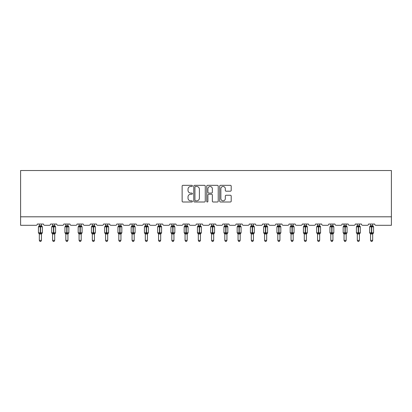 <?xml version="1.0" encoding="UTF-8"?>
<svg xmlns="http://www.w3.org/2000/svg" width="412" height="412" viewBox="0 0 412 412"><rect width="100%" height="100%" fill="white"/><g stroke="black" fill="none" stroke-linecap="round" stroke-linejoin="round"><path stroke-width="0.62" d="M192.414 185.91A0.582 0.582 0 0 0 191.827 185.328L182.969 185.328A0.834 0.834 0 0 0 182.135 186.162L182.135 201.169A0.834 0.834 0 0 0 182.969 201.998L191.827 201.998A0.582 0.582 0 0 0 192.414 201.417A0.582 0.582 0 0 0 191.827 200.835L190.684 200.835A2.668 2.668 0 0 1 188.016 198.167L188.016 196.915A2.668 2.668 0 0 1 190.684 194.248L191.827 194.248A0.582 0.582 0 0 0 192.414 193.666A0.582 0.582 0 0 0 191.827 193.079L190.684 193.079A2.668 2.668 0 0 1 188.016 190.411L188.016 189.165A2.668 2.668 0 0 1 190.684 186.497L191.827 186.497A0.582 0.582 0 0 0 192.414 185.91M230.365 191.204A0.834 0.834 0 0 0 231.199 190.37L231.199 186.162A0.834 0.834 0 0 0 230.365 185.328L220.528 185.328A0.834 0.834 0 0 0 219.694 186.162L219.694 201.169A0.834 0.834 0 0 0 220.528 201.998L230.365 201.998A0.834 0.834 0 0 0 231.199 201.169L231.199 196.081A0.834 0.834 0 0 0 230.365 195.247L226.152 195.247A0.834 0.834 0 0 0 225.318 196.081L225.318 198.605A2.23 2.23 0 0 1 223.088 200.835A2.23 2.23 0 0 1 220.858 198.605L220.858 188.727A2.23 2.23 0 0 1 223.088 186.497A2.23 2.23 0 0 1 225.318 188.727L225.318 190.37A0.834 0.834 0 0 0 226.152 191.204L230.365 191.204M391.4 216.805L391.4 170.522L20.6 170.522L20.6 225.302L36.055 225.302A1.272 1.272 0 0 0 37.332 224.025L43.445 224.025A1.272 1.272 0 0 0 44.717 225.302L49.306 225.302A1.272 1.272 0 0 0 50.578 224.025L56.696 224.025A1.272 1.272 0 0 0 57.968 225.302L62.557 225.302A1.272 1.272 0 0 0 63.829 224.025L69.942 224.025A1.272 1.272 0 0 0 71.219 225.302L75.803 225.302A1.272 1.272 0 0 0 77.08 224.025L83.193 224.025A1.272 1.272 0 0 0 84.465 225.302L89.054 225.302A1.272 1.272 0 0 0 90.326 224.025L96.444 224.025A1.272 1.272 0 0 0 97.716 225.302L102.3 225.302A1.272 1.272 0 0 0 103.577 224.025L109.69 224.025A1.272 1.272 0 0 0 110.962 225.302L115.551 225.302A1.272 1.272 0 0 0 116.823 224.025L122.941 224.025A1.272 1.272 0 0 0 124.213 225.302L128.802 225.302A1.272 1.272 0 0 0 130.074 224.025L136.187 224.025A1.272 1.272 0 0 0 137.464 225.302L142.047 225.302A1.272 1.272 0 0 0 143.325 224.025L149.438 224.025A1.272 1.272 0 0 0 150.71 225.302L155.298 225.302A1.272 1.272 0 0 0 156.57 224.025L162.689 224.025A1.272 1.272 0 0 0 163.961 225.302L168.544 225.302A1.272 1.272 0 0 0 169.821 224.025L175.934 224.025A1.272 1.272 0 0 0 177.212 225.302L181.795 225.302A1.272 1.272 0 0 0 183.067 224.025L189.185 224.025A1.272 1.272 0 0 0 190.457 225.302L195.046 225.302A1.272 1.272 0 0 0 196.318 224.025L202.431 224.025A1.272 1.272 0 0 0 203.708 225.302L208.292 225.302A1.272 1.272 0 0 0 209.569 224.025L215.682 224.025A1.272 1.272 0 0 0 216.954 225.302L221.543 225.302A1.272 1.272 0 0 0 222.815 224.025L228.933 224.025A1.272 1.272 0 0 0 230.205 225.302L234.788 225.302A1.272 1.272 0 0 0 236.066 224.025L242.179 224.025A1.272 1.272 0 0 0 243.456 225.302L248.039 225.302A1.272 1.272 0 0 0 249.312 224.025L255.43 224.025A1.272 1.272 0 0 0 256.702 225.302L261.29 225.302A1.272 1.272 0 0 0 262.562 224.025L268.676 224.025A1.272 1.272 0 0 0 269.953 225.302L274.536 225.302A1.272 1.272 0 0 0 275.813 224.025L281.926 224.025A1.272 1.272 0 0 0 283.198 225.302L287.787 225.302A1.272 1.272 0 0 0 289.059 224.025L295.177 224.025A1.272 1.272 0 0 0 296.449 225.302L301.038 225.302A1.272 1.272 0 0 0 302.31 224.025L308.423 224.025A1.272 1.272 0 0 0 309.7 225.302L314.284 225.302A1.272 1.272 0 0 0 315.556 224.025L321.674 224.025A1.272 1.272 0 0 0 322.946 225.302L327.535 225.302A1.272 1.272 0 0 0 328.807 224.025L334.92 224.025A1.272 1.272 0 0 0 336.197 225.302L340.781 225.302A1.272 1.272 0 0 0 342.058 224.025L348.171 224.025A1.272 1.272 0 0 0 349.443 225.302L354.032 225.302A1.272 1.272 0 0 0 355.304 224.025L361.422 224.025A1.272 1.272 0 0 0 362.694 225.302L367.283 225.302A1.272 1.272 0 0 0 368.555 224.025L374.668 224.025A1.272 1.272 0 0 0 375.945 225.302L391.4 225.302L391.4 216.805L20.6 216.805M205.269 186.162A0.834 0.834 0 0 0 204.434 185.328L194.598 185.328A0.834 0.834 0 0 0 193.769 186.162L193.769 201.169A0.834 0.834 0 0 0 194.598 201.998L204.434 201.998A0.834 0.834 0 0 0 205.269 201.169L205.269 186.162M207.566 185.328L217.402 185.328A0.834 0.834 0 0 1 218.231 186.162L218.231 201.169A0.834 0.834 0 0 1 217.402 201.998L213.189 201.998A0.834 0.834 0 0 1 212.355 201.169L212.355 195.082A0.834 0.834 0 0 0 211.521 194.248L208.73 194.248A0.834 0.834 0 0 0 207.895 195.082L207.895 201.417A0.582 0.582 0 0 1 207.313 201.998A0.582 0.582 0 0 1 206.731 201.417L206.731 186.162A0.834 0.834 0 0 1 207.566 185.328M195.515 186.497A0.582 0.582 0 0 0 194.933 187.079L194.933 200.247A0.582 0.582 0 0 0 195.515 200.835L196.725 200.835A2.668 2.668 0 0 0 199.393 198.167L199.393 189.165A2.668 2.668 0 0 0 196.725 186.497L195.515 186.497M212.355 188.768A2.23 2.23 0 0 0 210.125 186.538A2.23 2.23 0 0 0 207.895 188.768L207.895 192.244A0.834 0.834 0 0 0 208.73 193.079L211.521 193.079A0.834 0.834 0 0 0 212.355 192.244L212.355 188.768M39.325 240.376L41.452 240.376L40.814 241.478L39.964 241.478L39.325 240.376L39.325 233.928A0.932 0.891 180 0 0 38.836 233.151L39.016 232.878L40.263 233.177L40.515 232.795L40.515 226.466L41.756 226.765L42.065 226.451A0.422 0.422 0 0 1 42.343 226.852L38.434 226.852L38.434 232.795L40.263 232.795L40.263 226.466L39.016 226.765L38.836 226.492A0.932 0.891 0 0 0 39.325 225.709L39.325 225.709M41.452 240.376L41.452 233.892L40.263 234.016L40.263 233.177L40.515 232.795L42.343 232.795A0.422 0.422 0 0 1 42.065 233.192L41.452 234.073M40.263 234.016L39.325 233.934M39.325 224.025L39.325 225.755L41.452 225.755L41.452 224.025M41.452 225.709L41.452 225.709A0.932 0.891 0 0 0 41.942 226.492M40.515 234.016L40.515 233.177L41.756 232.878L42.065 233.192M39.325 225.755L39.016 226.765L39.325 225.755M41.756 226.765L41.452 225.755M41.452 233.892L41.756 232.878M39.325 233.892L39.016 232.878M52.576 240.376L54.698 240.376L54.06 241.478L53.215 241.478L52.576 240.376L52.576 233.928A0.932 0.891 180 0 0 52.087 233.151L52.267 232.878L53.509 233.177L53.766 232.795L53.766 226.466L55.007 226.765L55.311 226.451A0.422 0.422 0 0 1 55.589 226.852L51.685 226.852L51.685 232.795L53.509 232.795L53.509 226.466L52.267 226.765L52.087 226.492A0.932 0.891 0 0 0 52.576 225.709L52.576 225.709M54.698 240.376L54.698 233.892L53.509 234.016L53.509 233.177L53.766 232.795L55.589 232.795A0.422 0.422 0 0 1 55.311 233.192L54.698 234.073M53.509 234.016L52.576 233.934M52.576 224.025L52.576 225.755L54.698 225.755L54.698 224.025M54.698 225.709L54.698 225.709A0.932 0.891 0 0 0 55.187 226.492M53.766 234.016L53.766 233.177L55.007 232.878L55.311 233.192M52.576 225.755L52.267 226.765L52.576 225.755M55.007 226.765L54.698 225.755M54.698 233.892L55.007 232.878M52.576 233.892L52.267 232.878M65.822 240.376L67.949 240.376L67.31 241.478L66.461 241.478L65.822 240.376L65.822 233.928A0.932 0.891 180 0 0 65.333 233.151L65.518 232.878L66.759 233.177L67.012 232.795L67.012 226.466L68.258 226.765L68.562 226.451A0.422 0.422 0 0 1 68.84 226.852L64.931 226.852L64.931 232.795L66.759 232.795L66.759 226.466L65.518 226.765L65.333 226.492A0.932 0.891 0 0 0 65.822 225.709L65.822 225.709M67.949 240.376L67.949 233.892L66.759 234.016L66.759 233.177L67.012 232.795L68.84 232.795A0.422 0.422 0 0 1 68.562 233.192L67.949 234.073M66.759 234.016L65.822 233.934M65.822 224.025L65.822 225.755L67.949 225.755L67.949 224.025M67.949 225.709L67.949 225.709A0.932 0.891 0 0 0 68.438 226.492M67.012 234.016L67.012 233.177L68.258 232.878L68.562 233.192M65.822 225.755L65.518 226.765L65.822 225.755M68.258 226.765L67.949 225.755M67.949 233.892L68.258 232.878M65.822 233.892L65.518 232.878M79.073 240.376L81.195 240.376L80.561 241.478L79.712 241.478L79.073 240.376L79.073 233.928A0.932 0.891 180 0 0 78.584 233.151L78.764 232.878L80.01 233.177L80.263 232.795L80.263 226.466L81.504 226.765L81.808 226.451A0.422 0.422 0 0 1 82.091 226.852L78.182 226.852L78.182 232.795L80.01 232.795L80.01 226.466L78.764 226.765L78.584 226.492A0.932 0.891 0 0 0 79.073 225.709L79.073 225.709M81.195 240.376L81.2 233.892L80.01 234.016L80.01 233.177L80.263 232.795L82.091 232.795A0.422 0.422 0 0 1 81.808 233.192L81.195 234.073M80.01 234.016L79.073 233.934M79.073 224.025L79.073 225.755L81.2 225.755L81.195 224.025M81.195 225.709L81.195 225.709A0.932 0.891 0 0 0 81.689 226.492M80.263 234.016L80.263 233.177L81.504 232.878L81.808 233.192M79.073 225.755L78.764 226.765L79.073 225.755M81.504 226.765L81.2 225.755M81.2 233.892L81.504 232.878M79.073 233.892L78.764 232.878M92.324 240.376L94.446 240.376L93.807 241.478L92.957 241.478L92.324 240.376L92.324 233.928A0.932 0.891 180 0 0 91.83 233.151L92.015 232.878L93.256 233.177L93.514 232.795L93.514 226.466L94.755 226.765L95.059 226.451A0.422 0.422 0 0 1 95.337 226.852L91.433 226.852L91.433 232.795L93.256 232.795L93.256 226.466L92.015 226.765L91.83 226.492A0.932 0.891 0 0 0 92.324 225.709L92.324 225.709M94.446 240.376L94.446 233.892L93.256 234.016L93.256 233.177L93.514 232.795L95.337 232.795A0.422 0.422 0 0 1 95.059 233.192L94.446 234.073M93.256 234.016L92.324 233.934M92.324 224.025L92.324 225.755L94.446 225.755L94.446 224.025M94.446 225.709L94.446 225.709A0.932 0.891 0 0 0 94.935 226.492M93.514 234.016L93.514 233.177L94.755 232.878L95.059 233.192M92.324 225.755L92.015 226.765L92.324 225.755M94.755 226.765L94.446 225.755M94.446 233.892L94.755 232.878M92.324 233.892L92.015 232.878M105.57 240.376L107.697 240.376L107.058 241.478L106.208 241.478L105.57 240.376L105.57 233.928A0.932 0.891 180 0 0 105.081 233.151L105.261 232.878L106.507 233.177L106.76 232.795L106.76 226.466L108.001 226.765L108.31 226.451A0.422 0.422 0 0 1 108.588 226.852L104.679 226.852L104.679 232.795L106.507 232.795L106.507 226.466L105.261 226.765L105.081 226.492A0.932 0.891 0 0 0 105.57 225.709L105.57 225.709M107.697 240.376L107.697 233.892L106.507 234.016L106.507 233.177L106.76 232.795L108.588 232.795A0.422 0.422 0 0 1 108.31 233.192L107.697 234.073M106.507 234.016L105.57 233.934M105.57 224.025L105.57 225.755L107.697 225.755L107.697 224.025M107.697 225.709L107.697 225.709A0.932 0.891 0 0 0 108.186 226.492M106.76 234.016L106.76 233.177L108.001 232.878L108.31 233.192M105.57 225.755L105.261 226.765L105.57 225.755M108.001 226.765L107.697 225.755M107.697 233.892L108.001 232.878M105.57 233.892L105.261 232.878M118.821 240.376L120.943 240.376L120.304 241.478L119.459 241.478L118.821 240.376L118.821 233.928A0.932 0.891 180 0 0 118.332 233.151L118.512 232.878L119.753 233.177L120.01 232.795L120.01 226.466L121.252 226.765L121.555 226.451A0.422 0.422 0 0 1 121.834 226.852L117.93 226.852L117.93 232.795L119.753 232.795L119.753 226.466L118.512 226.765L118.332 226.492A0.932 0.891 0 0 0 118.821 225.709L118.821 225.709M120.943 240.376L120.943 233.892L119.753 234.016L119.753 233.177L120.01 232.795L121.834 232.795A0.422 0.422 0 0 1 121.555 233.192L120.943 234.073M119.753 234.016L118.821 233.934M118.821 224.025L118.821 225.755L120.943 225.755L120.943 224.025M120.943 225.709L120.943 225.709A0.932 0.891 0 0 0 121.432 226.492M120.01 234.016L120.01 233.177L121.252 232.878L121.555 233.192M118.821 225.755L118.512 226.765L118.821 225.755M121.252 226.765L120.943 225.755M120.943 233.892L121.252 232.878M118.821 233.892L118.512 232.878M132.072 240.376L134.194 240.376L133.555 241.478L132.705 241.478L132.072 240.376L132.072 233.928A0.932 0.891 180 0 0 131.577 233.151L131.763 232.878L133.004 233.177L133.256 232.795L133.256 226.466L134.503 226.765L134.806 226.451A0.422 0.422 0 0 1 135.085 226.852L131.176 226.852L131.176 232.795L133.004 232.795L133.004 226.466L131.763 226.765L131.577 226.492A0.932 0.891 0 0 0 132.072 225.709L132.072 225.709M134.194 240.376L134.194 233.892L133.004 234.016L133.004 233.177L133.256 232.795L135.085 232.795A0.422 0.422 0 0 1 134.806 233.192L134.194 234.073M133.004 234.016L132.072 233.934M132.072 224.025L132.067 225.755L134.194 225.755L134.194 224.025M134.194 225.709L134.194 225.709A0.932 0.891 0 0 0 134.683 226.492M133.256 234.016L133.256 233.177L134.503 232.878L134.806 233.192M132.067 225.755L131.763 226.765L132.067 225.755M134.503 226.765L134.194 225.755M134.194 233.892L134.503 232.878M132.067 233.892L131.763 232.878M145.318 240.376L147.439 240.376L146.806 241.478L145.956 241.478L145.318 240.376L145.318 233.928A0.932 0.891 180 0 0 144.828 233.151L145.009 232.878L146.255 233.177L146.507 232.795L146.507 226.466L147.748 226.765L148.052 226.451A0.422 0.422 0 0 1 148.335 226.852L144.427 226.852L144.427 232.795L146.255 232.795L146.255 226.466L145.009 226.765L144.828 226.492A0.932 0.891 0 0 0 145.318 225.709L145.318 225.709M147.439 240.376L147.445 233.892L146.255 234.016L146.255 233.177L146.507 232.795L148.335 232.795A0.422 0.422 0 0 1 148.052 233.192L147.439 234.073M146.255 234.016L145.318 233.934M145.318 224.025L145.318 225.755L147.445 225.755L147.439 224.025M147.439 225.709L147.439 225.709A0.932 0.891 0 0 0 147.934 226.492M146.507 234.016L146.507 233.177L147.748 232.878L148.052 233.192M145.318 225.755L145.009 226.765L145.318 225.755M147.748 226.765L147.445 225.755M147.445 233.892L147.748 232.878M145.318 233.892L145.009 232.878M158.569 240.376L160.69 240.376L160.052 241.478L159.207 241.478L158.569 240.376L158.569 233.928A0.932 0.891 180 0 0 158.074 233.151L158.26 232.878L159.501 233.177L159.758 232.795L159.758 226.466L160.999 226.765L161.303 226.451A0.422 0.422 0 0 1 161.581 226.852L157.678 226.852L157.678 232.795L159.501 232.795L159.501 226.466L158.26 226.765L158.074 226.492A0.932 0.891 0 0 0 158.569 225.709L158.569 225.709M160.69 240.376L160.69 233.892L159.501 234.016L159.501 233.177L159.758 232.795L161.581 232.795A0.422 0.422 0 0 1 161.303 233.192L160.69 234.073M159.501 234.016L158.569 233.934M158.569 224.025L158.569 225.755L160.69 225.755L160.69 224.025M160.69 225.709L160.69 225.709A0.932 0.891 0 0 0 161.18 226.492M159.758 234.016L159.758 233.177L160.999 232.878L161.303 233.192M158.569 225.755L158.26 226.765L158.569 225.755M160.999 226.765L160.69 225.755M160.69 233.892L160.999 232.878M158.569 233.892L158.26 232.878M171.814 240.376L173.941 240.376L173.303 241.478L172.453 241.478L171.814 240.376L171.814 233.928A0.932 0.891 180 0 0 171.325 233.151L171.51 232.878L172.752 233.177L173.004 232.795L173.004 226.466L174.245 226.765L174.554 226.451A0.422 0.422 0 0 1 174.832 226.852L170.923 226.852L170.923 232.795L172.752 232.795L172.752 226.466L171.51 226.765L171.325 226.492A0.932 0.891 0 0 0 171.814 225.709L171.814 225.709M173.941 240.376L173.941 233.892L172.752 234.016L172.752 233.177L173.004 232.795L174.832 232.795A0.422 0.422 0 0 1 174.554 233.192L173.941 234.073M172.752 234.016L171.814 233.934M171.814 224.025L171.814 225.755L173.941 225.755L173.941 224.025M173.941 225.709L173.941 225.709A0.932 0.891 0 0 0 174.43 226.492M173.004 234.016L173.004 233.177L174.245 232.878L174.554 233.192M171.814 225.755L171.51 226.765L171.814 225.755M174.245 226.765L173.941 225.755M173.941 233.892L174.245 232.878M171.814 233.892L171.51 232.878M185.065 240.376L187.187 240.376L186.548 241.478L185.704 241.478L185.065 240.376L185.065 233.928A0.932 0.891 180 0 0 184.576 233.151L184.756 232.878L185.997 233.177L186.255 232.795L186.255 226.466L187.496 226.765L187.8 226.451A0.422 0.422 0 0 1 188.078 226.852L184.174 226.852L184.174 232.795L185.997 232.795L185.997 226.466L184.756 226.765L184.576 226.492A0.932 0.891 0 0 0 185.065 225.709L185.065 225.709M187.187 240.376L187.187 233.892L185.997 234.016L185.997 233.177L186.255 232.795L188.078 232.795A0.422 0.422 0 0 1 187.8 233.192L187.187 234.073M185.997 234.016L185.065 233.934M185.065 224.025L185.065 225.755L187.187 225.755L187.187 224.025M187.187 225.709L187.187 225.709A0.932 0.891 0 0 0 187.676 226.492M186.255 234.016L186.255 233.177L187.496 232.878L187.8 233.192M185.065 225.755L184.756 226.765L185.065 225.755M187.496 226.765L187.187 225.755M187.187 233.892L187.496 232.878M185.065 233.892L184.756 232.878M198.316 240.376L200.438 240.376L199.799 241.478L198.95 241.478L198.316 240.376L198.316 233.928A0.932 0.891 180 0 0 197.822 233.151L198.007 232.878L199.248 233.177L199.501 232.795L199.501 226.466L200.747 226.765L201.051 226.451A0.422 0.422 0 0 1 201.329 226.852L197.42 226.852L197.42 232.795L199.248 232.795L199.248 226.466L198.007 226.765L197.822 226.492A0.932 0.891 0 0 0 198.316 225.709L198.316 225.709M200.438 240.376L200.438 233.892L199.248 234.016L199.248 233.177L199.501 232.795L201.329 232.795A0.422 0.422 0 0 1 201.051 233.192L200.438 234.073M199.248 234.016L198.316 233.934M198.316 224.025L198.311 225.755L200.438 225.755L200.438 224.025M200.438 225.709L200.438 225.709A0.932 0.891 0 0 0 200.927 226.492M199.501 234.016L199.501 233.177L200.747 232.878L201.051 233.192M198.311 225.755L198.007 226.765L198.311 225.755M200.747 226.765L200.438 225.755M200.438 233.892L200.747 232.878M198.311 233.892L198.007 232.878M211.562 240.376L213.684 240.376L213.05 241.478L212.201 241.478L211.562 240.376L211.562 233.928A0.932 0.891 180 0 0 211.073 233.151L211.253 232.878L212.499 233.177L212.752 232.795L212.752 226.466L213.993 226.765L214.297 226.451A0.422 0.422 0 0 1 214.58 226.852L210.671 226.852L210.671 232.795L212.499 232.795L212.499 226.466L211.253 226.765L211.073 226.492A0.932 0.891 0 0 0 211.562 225.709L211.562 225.709M213.684 240.376L213.689 233.892L212.499 234.016L212.499 233.177L212.752 232.795L214.58 232.795A0.422 0.422 0 0 1 214.297 233.192L213.684 234.073M212.499 234.016L211.562 233.934M211.562 224.025L211.562 225.755L213.689 225.755L213.684 224.025M213.684 225.709L213.684 225.709A0.932 0.891 0 0 0 214.178 226.492M212.752 234.016L212.752 233.177L213.993 232.878L214.297 233.192M211.562 225.755L211.253 226.765L211.562 225.755M213.993 226.765L213.689 225.755M213.689 233.892L213.993 232.878M211.562 233.892L211.253 232.878M224.813 240.376L226.935 240.376L226.296 241.478L225.452 241.478L224.813 240.376L224.813 233.928A0.932 0.891 180 0 0 224.324 233.151L224.504 232.878L225.745 233.177L226.003 232.795L226.003 226.466L227.244 226.765L227.548 226.451A0.422 0.422 0 0 1 227.826 226.852L223.922 226.852L223.922 232.795L225.745 232.795L225.745 226.466L224.504 226.765L224.324 226.492A0.932 0.891 0 0 0 224.813 225.709L224.813 225.709M226.935 240.376L226.935 233.892L225.745 234.016L225.745 233.177L226.003 232.795L227.826 232.795A0.422 0.422 0 0 1 227.548 233.192L226.935 234.073M225.745 234.016L224.813 233.934M224.813 224.025L224.813 225.755L226.935 225.755L226.935 224.025M226.935 225.709L226.935 225.709A0.932 0.891 0 0 0 227.424 226.492M226.003 234.016L226.003 233.177L227.244 232.878L227.548 233.192M224.813 225.755L224.504 226.765L224.813 225.755M227.244 226.765L226.935 225.755M226.935 233.892L227.244 232.878M224.813 233.892L224.504 232.878M238.059 240.376L240.186 240.376L239.547 241.478L238.697 241.478L238.059 240.376L238.059 233.928A0.932 0.891 180 0 0 237.57 233.151L237.755 232.878L238.996 233.177L239.248 232.795L239.248 226.466L240.49 226.765L240.799 226.451A0.422 0.422 0 0 1 241.077 226.852L237.168 226.852L237.168 232.795L238.996 232.795L238.996 226.466L237.755 226.765L237.57 226.492A0.932 0.891 0 0 0 238.059 225.709L238.059 225.709M240.186 240.376L240.186 233.892L238.996 234.016L238.996 233.177L239.248 232.795L241.077 232.795A0.422 0.422 0 0 1 240.799 233.192L240.186 234.073M238.996 234.016L238.059 233.934M238.059 224.025L238.059 225.755L240.186 225.755L240.186 224.025M240.186 225.709L240.186 225.709A0.932 0.891 0 0 0 240.675 226.492M239.248 234.016L239.248 233.177L240.49 232.878L240.799 233.192M238.059 225.755L237.755 226.765L238.059 225.755M240.49 226.765L240.186 225.755M240.186 233.892L240.49 232.878M238.059 233.892L237.755 232.878M251.31 240.376L253.432 240.376L252.793 241.478L251.948 241.478L251.31 240.376L251.31 233.928A0.932 0.891 180 0 0 250.82 233.151L251.001 232.878L252.242 233.177L252.499 232.795L252.499 226.466L253.74 226.765L254.044 226.451A0.422 0.422 0 0 1 254.322 226.852L250.419 226.852L250.419 232.795L252.242 232.795L252.242 226.466L251.001 226.765L250.82 226.492A0.932 0.891 0 0 0 251.31 225.709L251.31 225.709M253.432 240.376L253.432 233.892L252.242 234.016L252.242 233.177L252.499 232.795L254.322 232.795A0.422 0.422 0 0 1 254.044 233.192L253.432 234.073M252.242 234.016L251.31 233.934M251.31 224.025L251.31 225.755L253.432 225.755L253.432 224.025M253.432 225.709L253.432 225.709A0.932 0.891 0 0 0 253.926 226.492M252.499 234.016L252.499 233.177L253.74 232.878L254.044 233.192M251.31 225.755L251.001 226.765L251.31 225.755M253.74 226.765L253.432 225.755M253.432 233.892L253.74 232.878M251.31 233.892L251.001 232.878M264.561 240.376L266.682 240.376L266.044 241.478L265.194 241.478L264.561 240.376L264.561 233.928A0.932 0.891 180 0 0 264.066 233.151L264.252 232.878L265.493 233.177L265.745 232.795L265.745 226.466L266.991 226.765L267.295 226.451A0.422 0.422 0 0 1 267.573 226.852L263.665 226.852L263.665 232.795L265.493 232.795L265.493 226.466L264.252 226.765L264.066 226.492A0.932 0.891 0 0 0 264.561 225.709L264.561 225.709M266.682 240.376L266.682 233.892L265.493 234.016L265.493 233.177L265.745 232.795L267.573 232.795A0.422 0.422 0 0 1 267.295 233.192L266.682 234.073M265.493 234.016L264.561 233.934M264.561 224.025L264.556 225.755L266.682 225.755L266.682 224.025M266.682 225.709L266.682 225.709A0.932 0.891 0 0 0 267.172 226.492M265.745 234.016L265.745 233.177L266.991 232.878L267.295 233.192M264.556 225.755L264.252 226.765L264.556 225.755M266.991 226.765L266.682 225.755M266.682 233.892L266.991 232.878M264.556 233.892L264.252 232.878M277.806 240.376L279.928 240.376L279.295 241.478L278.445 241.478L277.806 240.376L277.806 233.928A0.932 0.891 180 0 0 277.317 233.151L277.497 232.878L278.744 233.177L278.996 232.795L278.996 226.466L280.237 226.765L280.546 226.451A0.422 0.422 0 0 1 280.824 226.852L276.916 226.852L276.916 232.795L278.744 232.795L278.744 226.466L277.497 226.765L277.317 226.492A0.932 0.891 0 0 0 277.806 225.709L277.806 225.709M279.928 240.376L279.933 233.892L278.744 234.016L278.744 233.177L278.996 232.795L280.824 232.795A0.422 0.422 0 0 1 280.546 233.192L279.928 234.073M278.744 234.016L277.806 233.934M277.806 224.025L277.806 225.755L279.933 225.755L279.928 224.025M279.928 225.709L279.928 225.709A0.932 0.891 0 0 0 280.423 226.492M278.996 234.016L278.996 233.177L280.237 232.878L280.546 233.192M277.806 225.755L277.497 226.765L277.806 225.755M280.237 226.765L279.933 225.755M279.933 233.892L280.237 232.878M277.806 233.892L277.497 232.878M291.057 240.376L293.179 240.376L292.541 241.478L291.696 241.478L291.057 240.376L291.057 233.928A0.932 0.891 180 0 0 290.568 233.151L290.748 232.878L291.99 233.177L292.247 232.795L292.247 226.466L293.488 226.765L293.792 226.451A0.422 0.422 0 0 1 294.07 226.852L290.166 226.852L290.166 232.795L291.99 232.795L291.99 226.466L290.748 226.765L290.568 226.492A0.932 0.891 0 0 0 291.057 225.709L291.057 225.709M293.179 240.376L293.179 233.892L291.99 234.016L291.99 233.177L292.247 232.795L294.07 232.795A0.422 0.422 0 0 1 293.792 233.192L293.179 234.073M291.99 234.016L291.057 233.934M291.057 224.025L291.057 225.755L293.179 225.755L293.179 224.025M293.179 225.709L293.179 225.709A0.932 0.891 0 0 0 293.668 226.492M292.247 234.016L292.247 233.177L293.488 232.878L293.792 233.192M291.057 225.755L290.748 226.765L291.057 225.755M293.488 226.765L293.179 225.755M293.179 233.892L293.488 232.878M291.057 233.892L290.748 232.878M304.303 240.376L306.43 240.376L305.792 241.478L304.942 241.478L304.303 240.376L304.303 233.928A0.932 0.891 180 0 0 303.814 233.151L303.999 232.878L305.241 233.177L305.493 232.795L305.493 226.466L306.739 226.765L307.043 226.451A0.422 0.422 0 0 1 307.321 226.852L303.412 226.852L303.412 232.795L305.241 232.795L305.241 226.466L303.999 226.765L303.814 226.492A0.932 0.891 0 0 0 304.303 225.709L304.303 225.709M306.43 240.376L306.43 233.892L305.241 234.016L305.241 233.177L305.493 232.795L307.321 232.795A0.422 0.422 0 0 1 307.043 233.192L306.43 234.073M305.241 234.016L304.303 233.934M304.303 224.025L304.303 225.755L306.43 225.755L306.43 224.025M306.43 225.709L306.43 225.709A0.932 0.891 0 0 0 306.919 226.492M305.493 234.016L305.493 233.177L306.739 232.878L307.043 233.192M304.303 225.755L303.999 226.765L304.303 225.755M306.739 226.765L306.43 225.755M306.43 233.892L306.739 232.878M304.303 233.892L303.999 232.878M317.554 240.376L319.676 240.376L319.043 241.478L318.193 241.478L317.554 240.376L317.554 233.928A0.932 0.891 180 0 0 317.065 233.151L317.245 232.878L318.486 233.177L318.744 232.795L318.744 226.466L319.985 226.765L320.289 226.451A0.422 0.422 0 0 1 320.567 226.852L316.663 226.852L316.663 232.795L318.486 232.795L318.486 226.466L317.245 226.765L317.065 226.492A0.932 0.891 0 0 0 317.554 225.709L317.554 225.709M319.676 240.376L319.676 233.892L318.486 234.016L318.486 233.177L318.744 232.795L320.567 232.795A0.422 0.422 0 0 1 320.289 233.192L319.676 234.073M318.486 234.016L317.554 233.934M317.554 224.025L317.554 225.755L319.676 225.755L319.676 224.025M319.676 225.709L319.676 225.709A0.932 0.891 0 0 0 320.17 226.492M318.744 234.016L318.744 233.177L319.985 232.878L320.289 233.192M317.554 225.755L317.245 226.765L317.554 225.755M319.985 226.765L319.676 225.755M319.676 233.892L319.985 232.878M317.554 233.892L317.245 232.878M330.805 240.376L332.927 240.376L332.288 241.478L331.439 241.478L330.805 240.376L330.805 233.928A0.932 0.891 180 0 0 330.311 233.151L330.496 232.878L331.737 233.177L331.99 232.795L331.99 226.466L333.236 226.765L333.54 226.451A0.422 0.422 0 0 1 333.818 226.852L329.909 226.852L329.909 232.795L331.737 232.795L331.737 226.466L330.496 226.765L330.311 226.492A0.932 0.891 0 0 0 330.805 225.709L330.805 225.709M332.927 240.376L332.927 233.892L331.737 234.016L331.737 233.177L331.99 232.795L333.818 232.795A0.422 0.422 0 0 1 333.54 233.192L332.927 234.073M331.737 234.016L330.805 233.934M330.805 224.025L330.8 225.755L332.927 225.755L332.927 224.025M332.927 225.709L332.927 225.709A0.932 0.891 0 0 0 333.416 226.492M331.99 234.016L331.99 233.177L333.236 232.878L333.54 233.192M330.8 225.755L330.496 226.765L330.8 225.755M333.236 226.765L332.927 225.755M332.927 233.892L333.236 232.878M330.8 233.892L330.496 232.878M344.051 240.376L346.178 240.376L345.539 241.478L344.69 241.478L344.051 240.376L344.051 233.928A0.932 0.891 180 0 0 343.562 233.151L343.742 232.878L344.988 233.177L345.241 232.795L345.241 226.466L346.482 226.765L346.791 226.451A0.422 0.422 0 0 1 347.069 226.852L343.16 226.852L343.16 232.795L344.988 232.795L344.988 226.466L343.742 226.765L343.562 226.492A0.932 0.891 0 0 0 344.051 225.709L344.051 225.709M346.178 240.376L346.178 233.892L344.988 234.016L344.988 233.177L345.241 232.795L347.069 232.795A0.422 0.422 0 0 1 346.791 233.192L346.178 234.073M344.988 234.016L344.051 233.934M344.051 224.025L344.051 225.755L346.178 225.755L346.178 224.025M346.178 225.709L346.178 225.709A0.932 0.891 0 0 0 346.667 226.492M345.241 234.016L345.241 233.177L346.482 232.878L346.791 233.192M344.051 225.755L343.742 226.765L344.051 225.755M346.482 226.765L346.178 225.755M346.178 233.892L346.482 232.878M344.051 233.892L343.742 232.878M357.302 240.376L359.424 240.376L358.785 241.478L357.94 241.478L357.302 240.376L357.302 233.928A0.932 0.891 180 0 0 356.813 233.151L356.993 232.878L358.234 233.177L358.492 232.795L358.492 226.466L359.733 226.765L360.037 226.451A0.422 0.422 0 0 1 360.315 226.852L356.411 226.852L356.411 232.795L358.234 232.795L358.234 226.466L356.993 226.765L356.813 226.492A0.932 0.891 0 0 0 357.302 225.709L357.302 225.709M359.424 240.376L359.424 233.892L358.234 234.016L358.234 233.177L358.492 232.795L360.315 232.795A0.422 0.422 0 0 1 360.037 233.192L359.424 234.073M358.234 234.016L357.302 233.934M357.302 224.025L357.302 225.755L359.424 225.755L359.424 224.025M359.424 225.709L359.424 225.709A0.932 0.891 0 0 0 359.913 226.492M358.492 234.016L358.492 233.177L359.733 232.878L360.037 233.192M357.302 225.755L356.993 226.765L357.302 225.755M359.733 226.765L359.424 225.755M359.424 233.892L359.733 232.878M357.302 233.892L356.993 232.878M370.548 240.376L372.675 240.376L372.036 241.478L371.186 241.478L370.548 240.376L370.548 233.928A0.932 0.891 180 0 0 370.058 233.151L370.244 232.878L371.485 233.177L371.737 232.795L371.737 226.466L372.984 226.765L373.287 226.451A0.422 0.422 0 0 1 373.566 226.852L369.657 226.852L369.657 232.795L371.485 232.795L371.485 226.466L370.244 226.765L370.058 226.492A0.932 0.891 0 0 0 370.548 225.709L370.548 225.709M372.675 240.376L372.675 233.892L371.485 234.016L371.485 233.177L371.737 232.795L373.566 232.795A0.422 0.422 0 0 1 373.287 233.192L372.675 234.073M371.485 234.016L370.548 233.934M370.548 224.025L370.548 225.755L372.675 225.755L372.675 224.025M372.675 225.709L372.675 225.709A0.932 0.891 0 0 0 373.164 226.492M371.737 234.016L371.737 233.177L372.984 232.878L373.287 233.192M370.548 225.755L370.244 226.765L370.548 225.755M372.984 226.765L372.675 225.755M372.675 233.892L372.984 232.878M370.548 233.892L370.244 232.878M40.515 225.627L40.515 226.466L40.263 225.627M41.452 233.934A0.932 0.891 180 0 1 41.942 233.151M53.766 225.627L53.766 226.466L53.509 225.627M54.698 233.934A0.932 0.891 180 0 1 55.187 233.151M67.012 225.627L67.012 226.466L66.759 225.627M67.949 233.934A0.932 0.891 180 0 1 68.438 233.151M80.263 225.627L80.263 226.466L80.01 225.627M81.195 233.934A0.932 0.891 180 0 1 81.689 233.151M93.514 225.627L93.514 226.466L93.256 225.627M94.446 233.934A0.932 0.891 180 0 1 94.935 233.151M106.76 225.627L106.76 226.466L106.507 225.627M107.697 233.934A0.932 0.891 180 0 1 108.186 233.151M120.01 225.627L120.01 226.466L119.753 225.627M120.943 233.934A0.932 0.891 180 0 1 121.432 233.151M133.256 225.627L133.256 226.466L133.004 225.627M134.194 233.934A0.932 0.891 180 0 1 134.683 233.151M146.507 225.627L146.507 226.466L146.255 225.627M147.439 233.934A0.932 0.891 180 0 1 147.934 233.151M159.758 225.627L159.758 226.466L159.501 225.627M160.69 233.934A0.932 0.891 180 0 1 161.18 233.151M173.004 225.627L173.004 226.466L172.752 225.627M173.941 233.934A0.932 0.891 180 0 1 174.43 233.151M186.255 225.627L186.255 226.466L185.997 225.627M187.187 233.934A0.932 0.891 180 0 1 187.676 233.151M199.501 225.627L199.501 226.466L199.248 225.627M200.438 233.934A0.932 0.891 180 0 1 200.927 233.151M212.752 225.627L212.752 226.466L212.499 225.627M213.684 233.934A0.932 0.891 180 0 1 214.178 233.151M226.003 225.627L226.003 226.466L225.745 225.627M226.935 233.934A0.932 0.891 180 0 1 227.424 233.151M239.248 225.627L239.248 226.466L238.996 225.627M240.186 233.934A0.932 0.891 180 0 1 240.675 233.151M252.499 225.627L252.499 226.466L252.242 225.627M253.432 233.934A0.932 0.891 180 0 1 253.926 233.151M265.745 225.627L265.745 226.466L265.493 225.627M266.682 233.934A0.932 0.891 180 0 1 267.172 233.151M278.996 225.627L278.996 226.466L278.744 225.627M279.928 233.934A0.932 0.891 180 0 1 280.423 233.151M292.247 225.627L292.247 226.466L291.99 225.627M293.179 233.934A0.932 0.891 180 0 1 293.668 233.151M305.493 225.627L305.493 226.466L305.241 225.627M306.43 233.934A0.932 0.891 180 0 1 306.919 233.151M318.744 225.627L318.744 226.466L318.486 225.627M319.676 233.934A0.932 0.891 180 0 1 320.17 233.151M331.99 225.627L331.99 226.466L331.737 225.627M332.927 233.934A0.932 0.891 180 0 1 333.416 233.151M345.241 225.627L345.241 226.466L344.988 225.627M346.178 233.934A0.932 0.891 180 0 1 346.667 233.151M358.492 225.627L358.492 226.466L358.234 225.627M359.424 233.934A0.932 0.891 180 0 1 359.913 233.151M371.737 225.627L371.737 226.466L371.485 225.627M372.675 233.934A0.932 0.891 180 0 1 373.164 233.151M42.343 232.795L42.343 226.852M39.325 234.073L38.434 232.795M39.325 225.575L38.434 226.852M42.065 226.451L41.452 225.575M55.589 232.795L55.589 226.852M52.576 234.073L51.685 232.795M52.576 225.575L51.685 226.852M55.311 226.451L54.698 225.575M68.84 232.795L68.84 226.852M65.822 234.073L64.931 232.795M65.822 225.575L64.931 226.852M68.562 226.451L67.949 225.575M82.091 232.795L82.091 226.852M79.073 234.073L78.182 232.795M79.073 225.575L78.182 226.852M81.808 226.451L81.195 225.575M95.337 232.795L95.337 226.852M92.324 234.073L91.433 232.795M92.324 225.575L91.433 226.852M95.059 226.451L94.446 225.575M108.588 232.795L108.588 226.852M105.57 234.073L104.679 232.795M105.57 225.575L104.679 226.852M108.31 226.451L107.697 225.575M121.834 232.795L121.834 226.852M118.821 234.073L117.93 232.795M118.821 225.575L117.93 226.852M121.555 226.451L120.943 225.575M135.085 232.795L135.085 226.852M132.072 234.073L131.176 232.795M132.072 225.575L131.176 226.852M134.806 226.451L134.194 225.575M148.335 232.795L148.335 226.852M145.318 234.073L144.427 232.795M145.318 225.575L144.427 226.852M148.052 226.451L147.439 225.575M161.581 232.795L161.581 226.852M158.569 234.073L157.678 232.795M158.569 225.575L157.678 226.852M161.303 226.451L160.69 225.575M174.832 232.795L174.832 226.852M171.814 234.073L170.923 232.795M171.814 225.575L170.923 226.852M174.554 226.451L173.941 225.575M188.078 232.795L188.078 226.852M185.065 234.073L184.174 232.795M185.065 225.575L184.174 226.852M187.8 226.451L187.187 225.575M201.329 232.795L201.329 226.852M198.316 234.073L197.42 232.795M198.316 225.575L197.42 226.852M201.051 226.451L200.438 225.575M214.58 232.795L214.58 226.852M211.562 234.073L210.671 232.795M211.562 225.575L210.671 226.852M214.297 226.451L213.684 225.575M227.826 232.795L227.826 226.852M224.813 234.073L223.922 232.795M224.813 225.575L223.922 226.852M227.548 226.451L226.935 225.575M241.077 232.795L241.077 226.852M238.059 234.073L237.168 232.795M238.059 225.575L237.168 226.852M240.799 226.451L240.186 225.575M254.322 232.795L254.322 226.852M251.31 234.073L250.419 232.795M251.31 225.575L250.419 226.852M254.044 226.451L253.432 225.575M267.573 232.795L267.573 226.852M264.561 234.073L263.665 232.795M264.561 225.575L263.665 226.852M267.295 226.451L266.682 225.575M280.824 232.795L280.824 226.852M277.806 234.073L276.916 232.795M277.806 225.575L276.916 226.852M280.546 226.451L279.928 225.575M294.07 232.795L294.07 226.852M291.057 234.073L290.166 232.795M291.057 225.575L290.166 226.852M293.792 226.451L293.179 225.575M307.321 232.795L307.321 226.852M304.303 234.073L303.412 232.795M304.303 225.575L303.412 226.852M307.043 226.451L306.43 225.575M320.567 232.795L320.567 226.852M317.554 234.073L316.663 232.795M317.554 225.575L316.663 226.852M320.289 226.451L319.676 225.575M333.818 232.795L333.818 226.852M330.805 234.073L329.909 232.795M330.805 225.575L329.909 226.852M333.54 226.451L332.927 225.575M347.069 232.795L347.069 226.852M344.051 234.073L343.16 232.795M344.051 225.575L343.16 226.852M346.791 226.451L346.178 225.575M360.315 232.795L360.315 226.852M357.302 234.073L356.411 232.795M357.302 225.575L356.411 226.852M360.037 226.451L359.424 225.575M373.566 232.795L373.566 226.852M370.548 234.073L369.657 232.795M370.548 225.575L369.657 226.852M373.287 226.451L372.675 225.575"/></g></svg>
